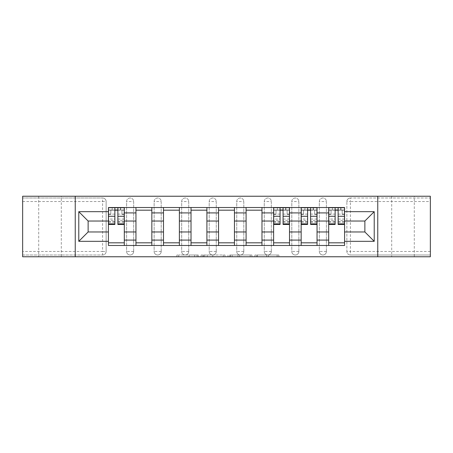 <?xml version="1.0" encoding="UTF-8"?>
<svg xmlns="http://www.w3.org/2000/svg" width="453" height="453" viewBox="0 0 453 453"><rect width="100%" height="100%" fill="white"/><g stroke="black" fill="none" stroke-linecap="round" stroke-linejoin="round"><path stroke-width="0.34" stroke-dasharray="2.27 1.7" d="M198.261 256.766L178.641 256.766L198.261 256.766L198.261 255.005L189.122 255.005L189.122 256.766L189.122 255.005L198.261 255.005L198.261 256.766L198.261 255.005L189.122 255.005L189.122 256.766L189.122 255.005L198.261 255.005L178.641 255.005L198.261 255.005M414.291 196.234L391.698 196.234L414.291 196.234L414.291 256.766L391.698 256.766L414.291 256.766M391.698 196.234L391.698 256.766M61.302 196.234L38.709 196.234L61.302 196.234L61.302 256.766L38.709 256.766L61.302 256.766M38.709 196.234L38.709 256.766M319.337 201.528A3.528 3.528 0 0 1 322.864 197.995A3.528 3.528 0 0 1 326.398 201.528A3.528 3.528 0 0 0 322.864 197.995A3.528 3.528 0 0 0 319.337 201.528L319.337 251.472A3.528 3.528 0 0 0 322.864 255.005A3.528 3.528 0 0 0 326.398 251.472L326.398 201.528A3.528 3.528 0 0 0 322.864 197.995A3.528 3.528 0 0 0 319.337 201.528L319.337 251.472A3.528 3.528 0 0 0 322.864 255.005A3.528 3.528 0 0 0 326.398 251.472L326.398 201.528L319.337 201.528M291.8 201.528A3.528 3.528 0 0 1 295.333 197.995A3.528 3.528 0 0 1 298.861 201.528A3.528 3.528 0 0 0 295.333 197.995A3.528 3.528 0 0 0 291.8 201.528L291.8 251.472A3.528 3.528 0 0 0 295.333 255.005A3.528 3.528 0 0 0 298.861 251.472L298.861 201.528A3.528 3.528 0 0 0 295.333 197.995A3.528 3.528 0 0 0 291.8 201.528L291.8 251.472A3.528 3.528 0 0 0 295.333 255.005A3.528 3.528 0 0 0 298.861 251.472L298.861 201.528L291.8 201.528M264.269 201.528A3.528 3.528 0 0 1 267.802 197.995A3.528 3.528 0 0 1 271.33 201.528A3.528 3.528 0 0 0 267.802 197.995A3.528 3.528 0 0 0 264.269 201.528L264.269 251.472A3.528 3.528 0 0 0 267.802 255.005A3.528 3.528 0 0 0 271.33 251.472L271.33 201.528A3.528 3.528 0 0 0 267.802 197.995A3.528 3.528 0 0 0 264.269 201.528L264.269 251.472A3.528 3.528 0 0 0 267.802 255.005A3.528 3.528 0 0 0 271.33 251.472L271.33 201.528L264.269 201.528M236.738 201.528A3.528 3.528 0 0 1 240.266 197.995A3.528 3.528 0 0 1 243.799 201.528A3.528 3.528 0 0 0 240.266 197.995A3.528 3.528 0 0 0 236.738 201.528L236.738 251.472A3.528 3.528 0 0 0 240.266 255.005A3.528 3.528 0 0 0 243.799 251.472L243.799 201.528A3.528 3.528 0 0 0 240.266 197.995A3.528 3.528 0 0 0 236.738 201.528L236.738 251.472A3.528 3.528 0 0 0 240.266 255.005A3.528 3.528 0 0 0 243.799 251.472L243.799 201.528L236.738 201.528M209.201 201.528A3.528 3.528 0 0 1 212.734 197.995A3.528 3.528 0 0 1 216.262 201.528A3.528 3.528 0 0 0 212.734 197.995A3.528 3.528 0 0 0 209.201 201.528L209.201 251.472A3.528 3.528 0 0 0 212.734 255.005A3.528 3.528 0 0 0 216.262 251.472L216.262 201.528A3.528 3.528 0 0 0 212.734 197.995A3.528 3.528 0 0 0 209.201 201.528L209.201 251.472A3.528 3.528 0 0 0 212.734 255.005A3.528 3.528 0 0 0 216.262 251.472L216.262 201.528L209.201 201.528M181.67 201.528A3.528 3.528 0 0 1 185.198 197.995A3.528 3.528 0 0 1 188.731 201.528A3.528 3.528 0 0 0 185.198 197.995A3.528 3.528 0 0 0 181.67 201.528L181.67 251.472A3.528 3.528 0 0 0 185.198 255.005A3.528 3.528 0 0 0 188.731 251.472L188.731 201.528A3.528 3.528 0 0 0 185.198 197.995A3.528 3.528 0 0 0 181.67 201.528L181.67 251.472A3.528 3.528 0 0 0 185.198 255.005A3.528 3.528 0 0 0 188.731 251.472L188.731 201.528L181.67 201.528M154.139 201.528A3.528 3.528 0 0 1 157.667 197.995A3.528 3.528 0 0 1 161.2 201.528A3.528 3.528 0 0 0 157.667 197.995A3.528 3.528 0 0 0 154.139 201.528L154.139 251.472A3.528 3.528 0 0 0 157.667 255.005A3.528 3.528 0 0 0 161.2 251.472L161.2 201.528A3.528 3.528 0 0 0 157.667 197.995A3.528 3.528 0 0 0 154.139 201.528L154.139 251.472A3.528 3.528 0 0 0 157.667 255.005A3.528 3.528 0 0 0 161.2 251.472L161.2 201.528L154.139 201.528M126.602 201.528A3.528 3.528 0 0 1 130.136 197.995A3.528 3.528 0 0 1 133.663 201.528A3.528 3.528 0 0 0 130.136 197.995A3.528 3.528 0 0 0 126.602 201.528L126.602 251.472A3.528 3.528 0 0 0 130.136 255.005A3.528 3.528 0 0 0 133.663 251.472L133.663 201.528A3.528 3.528 0 0 0 130.136 197.995A3.528 3.528 0 0 0 126.602 201.528L126.602 251.472A3.528 3.528 0 0 0 130.136 255.005A3.528 3.528 0 0 0 133.663 251.472L133.663 201.528L126.602 201.528M277.128 256.766L256.687 256.766L277.128 256.766L277.128 255.005L268.38 255.005L278.861 255.005L278.861 256.766L278.861 255.005L256.687 255.005L278.861 255.005L278.861 256.766L278.861 255.005L277.128 255.005L277.128 256.766M266.647 256.766L257.378 256.766L266.647 256.766L266.647 255.005L268.38 255.005L266.647 255.005L266.647 256.766L266.647 255.005L257.378 255.005L257.378 256.766L257.378 255.005L266.647 255.005L266.647 256.766M254.954 256.766L256.687 256.766L254.954 256.766L254.954 255.005L256.687 255.005L254.954 255.005L254.954 256.766M176.908 256.766L178.641 256.766L176.908 256.766L176.908 255.005L178.641 255.005L176.908 255.005L176.908 256.766M430.35 251.472L350.401 251.472L350.401 255.005L430.35 255.005L430.35 256.766L22.65 256.766L22.65 255.005L102.599 255.005A3.528 3.528 0 0 0 106.132 251.472L106.132 201.528A3.528 3.528 0 0 0 102.599 197.995A3.528 3.528 0 0 1 106.132 201.528A3.528 3.528 0 0 0 102.599 197.995L22.65 197.995L22.65 196.234L430.35 196.234L430.35 197.995L350.401 197.995A3.528 3.528 0 0 0 346.868 201.528L346.868 251.472A3.528 3.528 0 0 0 350.401 255.005A3.528 3.528 0 0 1 346.868 251.472A3.528 3.528 0 0 0 350.401 255.005L430.35 255.005L430.35 197.995L350.401 197.995A3.528 3.528 0 0 0 346.868 201.528L346.868 251.472L350.401 251.472L350.401 201.528L430.35 201.528M224.982 256.766L223.25 256.766L224.982 256.766L224.982 255.005L224.982 256.766M202.808 256.766L223.25 256.766L201.075 256.766L202.808 256.766L202.808 255.005L224.982 255.005L201.075 255.005L201.075 256.766L201.075 255.005L202.808 255.005L202.808 256.766M229.75 256.766L251.925 256.766L228.018 256.766L229.75 256.766L229.75 255.005L251.925 255.005L251.925 256.766L251.925 255.005L241.443 255.005L241.443 256.766M106.132 251.472L106.132 201.528L102.599 201.528L102.599 251.472L22.65 251.472L22.65 255.005L102.599 255.005A3.528 3.528 0 0 0 106.132 251.472A3.528 3.528 0 0 1 102.599 255.005L102.599 251.472L106.132 251.472M22.65 201.528L102.599 201.528L102.599 197.995L22.65 197.995L22.65 251.472M328.691 207.525L344.574 207.525L344.574 210.175L328.691 210.175L328.691 207.525L317.043 207.525L317.043 210.175L301.154 210.175L301.154 207.525L289.507 207.525L289.507 210.175L273.623 210.175L273.623 207.525L261.976 207.525L261.976 210.175L246.092 210.175L246.092 207.525L234.444 207.525L234.444 210.175L218.556 210.175L218.556 207.525L206.908 207.525L206.908 210.175L191.024 210.175L191.024 207.525L179.377 207.525L179.377 210.175L163.493 210.175L163.493 207.525L151.846 207.525L151.846 210.175L135.957 210.175L135.957 207.525L124.309 207.525L124.309 210.175L108.426 210.175L108.426 242.825L124.309 242.825L124.309 210.175M124.309 242.825L124.309 245.475L135.957 245.475L135.957 242.825L151.846 242.825L151.846 210.175M135.957 210.175L135.957 242.825M151.846 242.825L151.846 245.475L163.493 245.475L163.493 242.825L179.377 242.825L179.377 210.175M163.493 210.175L163.493 242.825M179.377 242.825L179.377 245.475L191.024 245.475L191.024 242.825L206.908 242.825L206.908 210.175M191.024 210.175L191.024 242.825M206.908 242.825L206.908 245.475L218.556 245.475L218.556 242.825L234.444 242.825L234.444 210.175M218.556 210.175L218.556 242.825M234.444 242.825L234.444 245.475L246.092 245.475L246.092 242.825L261.976 242.825L261.976 210.175M246.092 210.175L246.092 242.825M261.976 242.825L261.976 245.475L273.623 245.475L273.623 242.825L289.507 242.825L289.507 210.175M273.623 210.175L273.623 242.825M289.507 242.825L289.507 245.475L301.154 245.475L301.154 242.825L317.043 242.825L317.043 210.175M301.154 210.175L301.154 242.825M317.043 242.825L317.043 245.475L328.691 245.475L328.691 242.825L344.574 242.825L344.574 210.175M328.691 210.175L328.691 242.825M317.043 231.97L328.691 231.97M289.507 231.97L301.154 231.97M261.976 231.97L273.623 231.97M234.444 231.97L246.092 231.97M206.908 231.97L218.556 231.97M179.377 231.97L191.024 231.97M151.846 231.97L163.493 231.97M124.309 231.97L135.957 231.97M328.691 221.03L317.043 221.03M301.154 221.03L289.507 221.03M273.623 221.03L261.976 221.03M246.092 221.03L234.444 221.03M218.556 221.03L206.908 221.03M191.024 221.03L179.377 221.03M163.493 221.03L151.846 221.03M135.957 221.03L124.309 221.03M108.426 221.03L88.131 221.03L88.131 231.97L108.426 231.97M75.243 256.766L75.243 196.234M377.757 256.766L377.757 196.234M344.574 231.97L364.869 231.97L364.869 221.03L344.574 221.03M124.309 245.475L108.426 245.475L108.426 242.825M108.426 210.175L108.426 207.525L124.309 207.525M135.957 207.525L151.846 207.525M163.493 207.525L179.377 207.525M191.024 207.525L206.908 207.525M218.556 207.525L234.444 207.525M246.092 207.525L261.976 207.525M273.623 207.525L289.507 207.525M301.154 207.525L317.043 207.525M344.574 242.825L344.574 245.475L328.691 245.475M317.043 245.475L301.154 245.475M289.507 245.475L273.623 245.475M261.976 245.475L246.092 245.475M234.444 245.475L218.556 245.475M206.908 245.475L191.024 245.475M179.377 245.475L163.493 245.475M151.846 245.475L135.957 245.475M108.516 210.175L114.869 210.175M117.871 210.175L124.224 210.175M326.398 251.472A3.528 3.528 0 0 1 322.864 255.005A3.528 3.528 0 0 1 319.337 251.472L326.398 251.472M298.861 251.472A3.528 3.528 0 0 1 295.333 255.005A3.528 3.528 0 0 1 291.8 251.472L298.861 251.472M271.33 251.472A3.528 3.528 0 0 1 267.802 255.005A3.528 3.528 0 0 1 264.269 251.472L271.33 251.472M243.799 251.472A3.528 3.528 0 0 1 240.266 255.005A3.528 3.528 0 0 1 236.738 251.472L243.799 251.472M216.262 251.472A3.528 3.528 0 0 1 212.734 255.005A3.528 3.528 0 0 1 209.201 251.472L216.262 251.472M188.731 251.472A3.528 3.528 0 0 1 185.198 255.005A3.528 3.528 0 0 1 181.67 251.472L188.731 251.472M161.2 251.472A3.528 3.528 0 0 1 157.667 255.005A3.528 3.528 0 0 1 154.139 251.472L161.2 251.472M133.663 251.472A3.528 3.528 0 0 1 130.136 255.005A3.528 3.528 0 0 1 126.602 251.472L133.663 251.472M273.714 210.175L280.067 210.175M283.068 210.175L289.422 210.175M301.245 210.175L307.598 210.175M310.599 210.175L316.953 210.175M328.776 210.175L335.129 210.175M338.131 210.175L344.484 210.175M204.716 256.766L207.225 256.766L204.716 256.766L204.716 255.005L203.505 255.005L203.505 256.766L203.505 255.005L207.225 255.005L204.716 255.005L204.716 256.766M207.225 256.766L212.768 256.766L207.225 256.766L207.225 255.005L212.768 255.005L212.768 256.766L212.768 255.005L207.225 255.005L207.225 256.766M229.75 255.005L239.711 255.005L239.711 256.766L239.711 255.005L237.978 255.005L239.711 255.005L239.711 256.766L239.711 255.005L241.443 255.005M230.441 255.005L230.441 256.766L230.441 255.005M228.018 255.005L228.018 256.766L228.018 255.005M120.691 209.999L120.691 207.706L120.43 209.999L124.224 209.999L121.925 209.999L121.925 214.411L124.224 214.411L124.224 209.999L124.224 214.411L121.925 214.411L121.925 209.999L124.224 209.999L124.224 224.473M108.516 207.706L108.516 214.411L110.809 214.411L110.809 209.999L108.516 209.999L108.516 214.411L110.809 214.411L110.809 209.999L108.516 209.999L114.869 209.999L114.869 207.706L117.871 207.706L117.871 209.999L124.224 209.999L124.224 207.706M124.224 219.037L117.871 219.037L117.871 222.174L117.871 209.999M117.871 219.037L117.871 220.464L124.224 220.464M117.871 220.464L117.871 224.473M108.516 222.174L114.869 222.174L114.869 219.037L108.516 219.037L108.516 222.174L108.516 209.999L120.43 209.999L120.43 207.706M108.516 214.11L114.869 214.11L114.869 209.999M114.869 214.11L114.869 222.174M114.869 219.037L114.869 224.473M108.516 219.037L108.516 220.464L114.869 220.464M108.516 220.464L108.516 224.473M112.31 207.706L112.044 209.999M285.888 209.999L285.888 207.706L285.628 209.999L289.422 209.999L287.123 209.999L287.123 214.411L289.422 214.411L289.422 209.999L289.422 214.411L287.123 214.411L287.123 209.999L289.422 209.999L289.422 224.473M273.714 207.706L273.714 214.411L276.007 214.411L276.007 209.999L273.714 209.999L273.714 214.411L276.007 214.411L276.007 209.999L273.714 209.999L280.067 209.999L280.067 207.706L283.068 207.706L283.068 209.999L289.422 209.999L289.422 207.706M289.422 219.037L283.068 219.037L283.068 222.174L283.068 209.999M283.068 219.037L283.068 220.464L289.422 220.464M283.068 220.464L283.068 224.473M273.714 222.174L280.067 222.174L280.067 219.037L273.714 219.037L273.714 222.174L273.714 209.999L285.628 209.999L285.628 207.706M273.714 214.11L280.067 214.11L280.067 209.999M280.067 214.11L280.067 222.174M280.067 219.037L280.067 224.473M273.714 219.037L273.714 220.464L280.067 220.464M273.714 220.464L273.714 224.473M277.508 207.706L277.242 209.999M313.425 209.999L313.425 207.706L313.159 209.999L316.953 209.999L314.659 209.999L314.659 214.411L316.953 214.411L316.953 209.999L316.953 214.411L314.659 214.411L314.659 209.999L316.953 209.999L316.953 224.473M301.245 207.706L301.245 214.411L303.538 214.411L303.538 209.999L301.245 209.999L301.245 214.411L303.538 214.411L303.538 209.999L301.245 209.999L307.598 209.999L307.598 207.706L310.599 207.706L310.599 209.999L316.953 209.999L316.953 207.706M316.953 219.037L310.599 219.037L310.599 222.174L310.599 209.999M310.599 219.037L310.599 220.464L316.953 220.464M310.599 220.464L310.599 224.473M301.245 222.174L307.598 222.174L307.598 219.037L301.245 219.037L301.245 222.174L301.245 209.999L313.159 209.999L313.159 207.706M301.245 214.11L307.598 214.11L307.598 209.999M307.598 214.11L307.598 222.174M307.598 219.037L307.598 224.473M301.245 219.037L301.245 220.464L307.598 220.464M301.245 220.464L301.245 224.473M305.039 207.706L304.773 209.999M340.956 209.999L340.956 207.706L340.69 209.999L344.484 209.999L342.191 209.999L342.191 214.411L344.484 214.411L344.484 209.999L344.484 214.411L342.191 214.411L342.191 209.999L344.484 209.999L344.484 224.473M328.776 207.706L328.776 214.411L331.075 214.411L331.075 209.999L328.776 209.999L328.776 214.411L331.075 214.411L331.075 209.999L328.776 209.999L335.129 209.999L335.129 207.706L338.131 207.706L338.131 209.999L344.484 209.999L344.484 207.706M344.484 219.037L338.131 219.037L338.131 222.174L338.131 209.999M338.131 219.037L338.131 220.464L344.484 220.464M338.131 220.464L338.131 224.473M328.776 222.174L335.129 222.174L335.129 219.037L328.776 219.037L328.776 222.174L328.776 209.999L340.69 209.999L340.69 207.706M328.776 214.11L335.129 214.11L335.129 209.999M335.129 214.11L335.129 222.174M335.129 219.037L335.129 224.473M328.776 219.037L328.776 220.464L335.129 220.464M328.776 220.464L328.776 224.473M332.57 207.706L332.309 209.999M197.049 255.005L197.049 256.766L197.049 255.005M350.401 197.995A3.528 3.528 0 0 0 346.868 201.528L350.401 201.528L350.401 197.995M194.665 255.005L194.665 256.766L194.665 255.005M178.641 255.005L178.641 256.766L178.641 255.005M223.25 255.005L223.25 256.766L223.25 255.005M250.192 255.005L250.192 256.766L250.192 255.005M237.978 255.005L237.978 256.766L237.978 255.005M232.174 255.005L232.174 256.766L232.174 255.005M268.38 255.005L268.38 256.766L268.38 255.005M256.687 255.005L256.687 256.766L256.687 255.005M117.871 214.11L124.224 214.11M117.871 221.698L124.224 221.698M108.516 221.698L114.869 221.698M283.068 214.11L289.422 214.11M283.068 221.698L289.422 221.698M273.714 221.698L280.067 221.698M310.599 214.11L316.953 214.11M310.599 221.698L316.953 221.698M301.245 221.698L307.598 221.698M338.131 214.11L344.484 214.11M338.131 221.698L344.484 221.698M328.776 221.698L335.129 221.698M117.871 222.174L124.224 222.174M283.068 222.174L289.422 222.174M310.599 222.174L316.953 222.174M338.131 222.174L344.484 222.174"/><path stroke-width="0.68" d="M377.757 256.766L430.35 256.766L430.35 196.234L22.65 196.234L22.65 256.766L377.757 256.766L377.757 196.234M135.957 245.475L135.957 212.91L124.309 212.91L124.309 245.475M124.309 212.91L124.309 207.525M135.957 212.91L135.957 207.525M151.846 207.525L151.846 245.475M163.493 245.475L163.493 207.525M179.377 207.525L179.377 245.475M191.024 245.475L191.024 207.525M206.908 207.525L206.908 245.475M218.556 245.475L218.556 207.525M234.444 207.525L234.444 245.475M246.092 245.475L246.092 207.525M261.976 207.525L261.976 245.475M273.623 245.475L273.623 207.525M289.507 207.525L289.507 245.475M301.154 245.475L301.154 207.525M317.043 207.525L317.043 245.475M328.691 245.475L328.691 207.525M328.691 231.97L317.043 231.97M301.154 231.97L289.507 231.97M273.623 231.97L261.976 231.97M246.092 231.97L234.444 231.97M218.556 231.97L206.908 231.97M191.024 231.97L179.377 231.97M163.493 231.97L151.846 231.97M135.957 231.97L124.309 231.97M328.691 221.03L317.043 221.03M301.154 221.03L289.507 221.03M273.623 221.03L261.976 221.03M246.092 221.03L234.444 221.03M218.556 221.03L206.908 221.03M191.024 221.03L179.377 221.03M163.493 221.03L151.846 221.03M135.957 221.03L124.309 221.03M88.131 231.97L108.426 231.97L108.426 221.03L88.131 221.03L88.131 231.97L78.777 241.324L78.777 211.676L108.426 211.676L108.426 221.03M344.574 221.03L344.574 231.97L364.869 231.97L364.869 221.03L344.574 221.03L344.574 207.525L108.426 207.525L108.426 211.676M344.574 211.676L374.223 211.676L374.223 241.324L344.574 241.324L344.574 231.97M108.426 231.97L108.426 245.475L344.574 245.475L344.574 241.324M108.426 241.324L78.777 241.324M75.243 256.766L75.243 196.234M124.309 242.825L108.426 242.825M114.869 210.175L117.871 210.175M151.846 242.825L135.957 242.825M135.957 210.175L151.846 210.175M179.377 242.825L163.493 242.825M163.493 210.175L179.377 210.175M206.908 242.825L191.024 242.825M191.024 210.175L206.908 210.175M234.444 242.825L218.556 242.825M218.556 210.175L234.444 210.175M261.976 242.825L246.092 242.825M246.092 210.175L261.976 210.175M289.507 242.825L273.623 242.825M280.067 210.175L283.068 210.175M317.043 242.825L301.154 242.825M307.598 210.175L310.599 210.175M344.574 242.825L328.691 242.825M335.129 210.175L338.131 210.175M78.777 211.676L88.131 221.03M364.869 231.97L374.223 241.324M364.869 221.03L374.223 211.676M117.871 223.861L124.224 223.861L124.224 224.473L117.871 224.473L117.871 207.706L124.224 207.706L120.691 207.706M124.224 223.861L124.224 207.706M114.869 209.999L117.871 209.999M112.044 207.706L108.516 207.706L108.516 224.473L114.869 224.473L114.869 207.706L112.31 207.706M108.516 207.706L120.43 207.706M283.068 223.861L289.422 223.861L289.422 224.473L283.068 224.473L283.068 207.706L289.422 207.706L285.888 207.706M289.422 223.861L289.422 207.706M280.067 209.999L283.068 209.999M277.242 207.706L273.714 207.706L273.714 224.473L280.067 224.473L280.067 207.706L277.508 207.706M273.714 207.706L285.628 207.706M310.599 223.861L316.953 223.861L316.953 224.473L310.599 224.473L310.599 207.706L316.953 207.706L313.425 207.706M316.953 223.861L316.953 207.706M307.598 209.999L310.599 209.999M304.773 207.706L301.245 207.706L301.245 224.473L307.598 224.473L307.598 207.706L305.039 207.706M301.245 207.706L313.159 207.706M338.131 223.861L344.484 223.861L344.484 224.473L338.131 224.473L338.131 207.706L344.484 207.706L340.956 207.706M344.484 223.861L344.484 207.706M335.129 209.999L338.131 209.999M332.309 207.706L328.776 207.706L328.776 224.473L335.129 224.473L335.129 207.706L332.57 207.706M328.776 207.706L340.69 207.706M301.154 212.91L289.507 212.91M273.623 212.91L261.976 212.91M246.092 212.91L234.444 212.91M218.556 212.91L206.908 212.91M191.024 212.91L179.377 212.91M163.493 212.91L151.846 212.91M328.691 212.91L317.043 212.91M301.154 240.09L289.507 240.09M273.623 240.09L261.976 240.09M246.092 240.09L234.444 240.09M218.556 240.09L206.908 240.09M191.024 240.09L179.377 240.09M163.493 240.09L151.846 240.09M135.957 240.09L124.309 240.09M328.691 240.09L317.043 240.09M117.871 216.274L124.224 216.274M108.516 223.861L114.869 223.861M108.516 216.274L114.869 216.274M283.068 216.274L289.422 216.274M273.714 223.861L280.067 223.861M273.714 216.274L280.067 216.274M310.599 216.274L316.953 216.274M301.245 223.861L307.598 223.861M301.245 216.274L307.598 216.274M338.131 216.274L344.484 216.274M328.776 223.861L335.129 223.861M328.776 216.274L335.129 216.274"/></g></svg>
